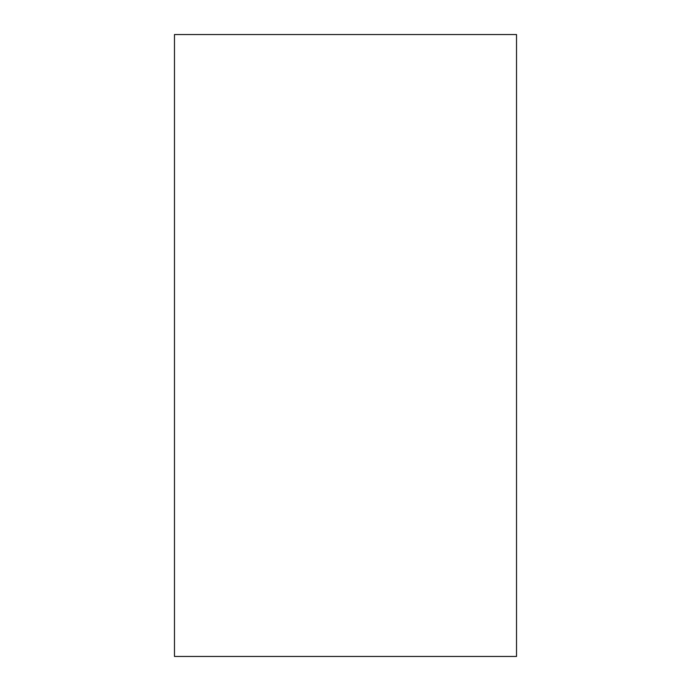 <?xml version="1.0" encoding="UTF-8"?>
<svg xmlns="http://www.w3.org/2000/svg" width="691" height="691" viewBox="0 0 691 691"><rect width="100%" height="100%" fill="white"/><g stroke="black" fill="none" stroke-linecap="round" stroke-linejoin="round"><path stroke-width="1.04" d="M345.5 34.55L516.523 34.55L516.523 656.45L174.477 656.45L174.477 34.55L345.5 34.55"/></g></svg>
